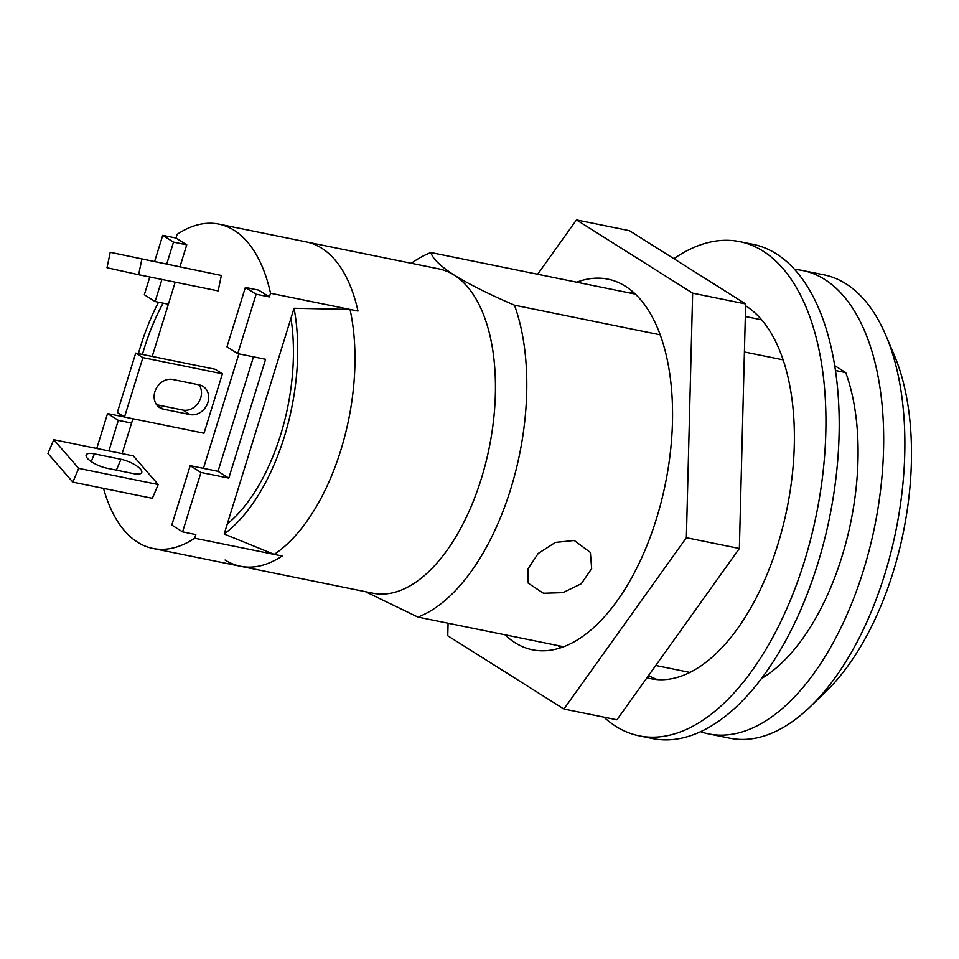 <?xml version="1.0" encoding="UTF-8"?>
<svg xmlns="http://www.w3.org/2000/svg" width="959" height="959" viewBox="0 0 959 959"><rect width="100%" height="100%" fill="white"/><g stroke="black" fill="none" stroke-linecap="round" stroke-linejoin="round"><path stroke-width="1.44" d="M543.453 593.249L528.229 583.168L527.918 568.951L538.167 553.487L555.405 542.41L574.249 540.504L590.384 552.444L591.667 568.603L581.274 583.743L562.897 592.65L543.453 593.249M225.089 560.032A165.475 84.979 -78.5 0 0 240.373 566.242A165.475 84.979 -78.5 0 0 282.162 556.004L274.214 554.386L224.178 533.995L227.259 524.034A149.724 76.888 -78.5 0 0 290.961 318.232L294.053 308.271L350.035 309.445L357.983 311.064A165.475 84.979 -78.5 0 0 321.637 248.141A165.475 84.979 -78.5 0 0 306.353 241.932A165.475 84.979 101.5 0 1 321.637 248.141A165.475 84.979 101.5 0 1 357.983 311.064L270.522 293.262L269.395 296.918L256.137 294.233L237.748 353.631L265.583 359.301L228.793 478.109L200.97 472.451L182.582 531.861L195.828 534.559L194.701 538.215A165.475 84.979 101.5 0 1 152.913 548.452A165.475 84.979 101.5 0 1 103.524 488.371M180.04 266.506L186.753 244.821L175.977 238.024L177.103 234.368A165.475 84.979 101.5 0 1 218.892 224.13L438.874 268.892A165.475 84.979 101.5 0 1 454.158 275.101A165.475 84.979 101.5 0 1 485.614 463.449A165.475 84.979 101.5 0 1 372.895 593.201L240.373 566.242A165.475 84.979 101.5 0 0 282.162 556.004L194.701 538.215M350.035 309.445A165.475 84.979 101.5 0 1 274.214 554.386M794.627 269.455A236.393 121.397 101.5 0 1 802.851 270.558A236.393 121.397 101.5 0 1 824.68 279.441A236.393 121.397 101.5 0 1 869.621 548.512A236.393 121.397 101.5 0 1 708.593 733.875A236.393 121.397 101.5 0 1 700.597 731.681M802.851 270.558L824.057 274.873A236.393 121.397 101.5 0 1 845.886 283.756A236.393 121.397 101.5 0 1 885.876 335.434A236.393 121.397 101.5 0 1 810.367 706.603A236.393 121.397 101.5 0 1 729.799 738.178L708.593 733.875M885.876 335.434L894.268 355.178A214.337 110.069 101.5 0 1 825.795 691.703L810.367 706.603M142.411 354.458A149.724 76.888 101.5 0 1 163.102 303.164A149.724 76.888 -78.5 0 0 142.411 354.458M411.351 263.281A189.115 97.123 101.5 0 1 430.963 252.553L635.409 294.149M745.335 316.506L761.65 319.827M660.224 334.847L514.456 305.19A189.115 97.123 101.5 0 1 510.656 489.186A189.115 97.123 101.5 0 1 417.908 617.081L563.676 646.738M655.752 665.474L689.917 672.427M834.69 365.619L845.742 372.595A189.115 97.123 101.5 0 1 761.446 678.552M845.742 372.595L835.445 370.498M783.119 359.853L744.424 351.977M514.456 305.19C489.546 294.485 469.442 284.451 454.158 275.101C440.193 266.015 432.461 258.498 430.963 252.553M365.475 591.691L417.908 617.081M294.053 308.271A157.6 80.94 101.5 0 1 224.178 533.995M290.961 318.232A149.724 76.888 101.5 0 1 227.259 524.034L290.961 318.232M138.396 353.643A157.6 80.94 101.5 0 1 158.523 302.229M154.902 391.644A15.764 13.27 -57.8 0 1 172.752 379.488L199.256 384.883A15.764 13.27 -57.8 0 1 203.068 386.405A15.764 13.27 -57.8 0 1 207.048 404.674A15.764 13.27 -57.8 0 1 190.062 414.588L163.557 409.193A15.764 13.27 -57.8 0 1 159.745 407.671A15.764 13.27 -57.8 0 1 154.902 391.644M218.892 224.13A165.475 84.979 101.5 0 1 234.176 230.34A165.475 84.979 101.5 0 1 270.522 293.262M124.43 416.985L107.552 413.557L96.751 448.452M175.977 238.024L162.73 235.327L154.675 261.351M149.82 277.007L144.329 294.737L155.118 301.534L168.364 304.231L175.197 282.162M122.117 453.619L131.587 423.051L118.329 420.354L108.87 450.922M186.753 244.821L173.507 242.124L166.794 263.809M161.939 279.477L155.118 301.534M221.349 275.473L110.225 252.301L107.012 267.741L138.623 274.73L218.137 290.901L221.349 275.473L110.225 252.301M222.404 373.806L215.224 369.275L135.71 353.092L117.322 412.502L124.502 417.033L204.015 433.216L222.404 373.806L142.891 357.623L135.71 353.092M72.86 482.137L152.373 498.308L158.199 484.535L133.289 455.885L53.776 439.713L47.95 453.487L72.86 482.137L78.686 468.364L158.199 484.535M131.587 423.051L132.917 418.747M152.205 356.448L168.364 304.231M253.464 356.832L218.017 471.313L203.44 468.352L238.887 353.871M256.137 294.233L245.36 287.436L258.606 290.133L269.395 296.918M203.44 468.352L190.194 465.654L171.805 525.064L182.582 531.861M199.028 384.835A15.764 13.27 -57.8 0 1 198.633 402.396A15.764 13.27 -57.8 0 1 182.869 410.056L156.605 404.71M124.502 417.033L142.891 357.623M106.917 468.208L133.421 473.602A15.764 4.951 22.9 0 0 141.704 472.583A15.764 4.951 22.9 0 0 135.842 465.367A15.764 4.951 22.9 0 0 120.966 459.277L94.462 453.883A15.764 4.951 22.9 0 0 86.178 454.902A15.764 4.951 22.9 0 0 92.04 462.106A15.764 4.951 22.9 0 0 106.917 468.208M78.686 468.364L53.776 439.713M138.623 274.73L141.836 259.302M194.893 269.958L145.061 259.601L194.893 269.958M190.194 465.654L200.97 472.451M218.017 471.313L228.793 478.109M245.36 287.436L226.971 346.834L237.748 353.631M173.507 242.124L162.73 235.327M118.329 420.354L107.552 413.557M673.889 258.702A252.157 129.489 101.5 0 1 739.737 241.644A252.157 129.489 101.5 0 1 763.028 251.102A252.157 129.489 101.5 0 1 810.954 538.119A252.157 129.489 101.5 0 1 639.197 735.829A252.157 129.489 101.5 0 1 615.906 726.371A252.157 129.489 101.5 0 1 603.93 717.164M739.737 241.644L752.983 244.329A252.157 129.489 101.5 0 1 776.275 253.799A252.157 129.489 101.5 0 1 824.213 540.816A252.157 129.489 101.5 0 1 652.444 738.526L639.197 735.829M745.599 305.801A193.85 99.544 101.5 0 1 746.018 306.053A193.85 99.544 101.5 0 1 782.856 526.695A193.85 99.544 101.5 0 1 650.813 678.696A193.85 99.544 101.5 0 1 646.977 677.761M657.538 679.607A193.85 99.544 101.5 0 1 648.56 675.544M576.731 282.21A189.115 97.123 101.5 0 1 607.898 279.153A189.115 97.123 101.5 0 1 625.364 286.25A189.115 97.123 101.5 0 1 661.314 501.509A189.115 97.123 101.5 0 1 532.497 649.794A189.115 97.123 101.5 0 1 515.031 642.698A189.115 97.123 101.5 0 1 504.997 634.798M560.488 647.852A189.115 97.123 101.5 0 1 558.006 645.587M629.739 292.986A189.115 97.123 101.5 0 1 632.916 291.872M537.651 274.262L576.479 219.923L629.488 230.711L745.646 303.955L739.365 548.5L616.925 719.801L563.916 709.025L447.757 635.781L448.081 623.218M576.479 219.923L692.65 293.166L686.368 537.711L563.916 709.025M745.646 303.955L692.65 293.166M739.365 548.5L686.368 537.711M163.557 409.193L156.737 404.89M190.062 414.588L182.869 410.056M91.213 461.567L94.462 453.883M116.375 470.126L120.966 459.277M152.913 548.452L240.373 566.242"/></g></svg>
